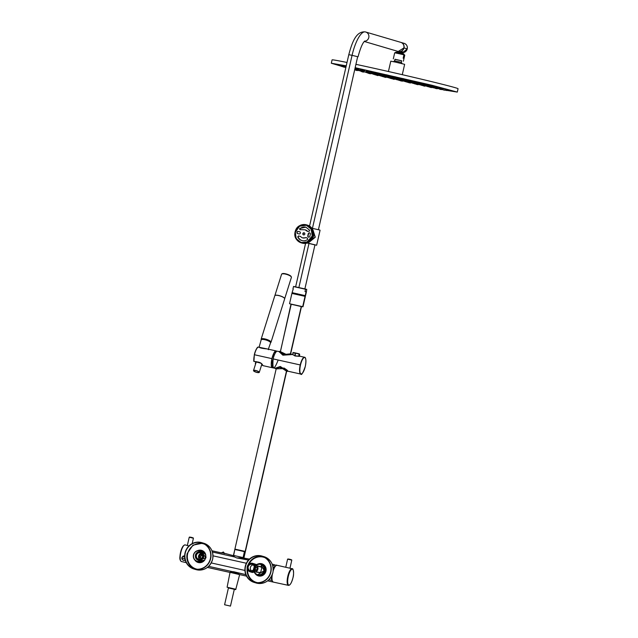 <?xml version="1.0" encoding="UTF-8"?>
<svg xmlns="http://www.w3.org/2000/svg" width="638" height="638" viewBox="0 0 638 638"><rect width="100%" height="100%" fill="white"/><g stroke="black" fill="none" stroke-linecap="round" stroke-linejoin="round"><path stroke-width="0.96" d="M257.385 574.878L264.22 570.675L260.559 564.128A5.598 5.343 -73.6 0 0 256.277 564.718L260.527 564.12A5.598 5.343 -73.6 0 1 264.164 570.659A5.598 5.343 -73.6 0 1 264.156 570.675A5.598 5.343 -73.6 0 1 254.379 572.549L257.353 574.862L258.837 575.301M253.653 563.809L257.672 569.128L251.252 571.959M247.44 566.68A4.091 3.908 106.4 0 1 252.409 563.609A4.091 3.908 106.4 0 1 255.064 568.378A4.091 3.908 106.4 0 1 250.096 571.457A4.091 3.908 106.4 0 1 247.44 566.68M202.884 552.396L200.324 550.714M202.82 552.38A5.598 5.343 -73.6 0 0 193.497 554.893A5.598 5.343 -73.6 0 0 193.489 554.908A5.598 5.343 -73.6 0 0 197.126 561.448L201.122 561.049M201.855 552.269L205.875 557.588L199.455 560.419M203.267 556.838A4.091 3.908 106.4 0 1 198.298 559.917A4.091 3.908 106.4 0 1 195.643 555.14A4.091 3.908 106.4 0 1 200.611 552.069A4.091 3.908 106.4 0 1 203.267 556.838M258.023 575.061A5.598 5.343 -73.6 0 0 264.826 570.851A5.598 5.343 -73.6 0 0 261.189 564.319M203.514 552.612A5.598 5.343 -73.6 0 0 200.954 550.897M197.788 561.647A5.598 5.343 -73.6 0 0 201.959 561.089M230.374 572.206L231.179 572.39L230.374 572.206M243.716 557.851L245.295 551.926L243.947 557.803L233.452 555.403L243.525 557.676L233.883 555.531L233.572 555.961M231.498 572.071L238.452 574.009L231.498 572.071M271.987 580.46L270.99 577.199A43.081 12.784 -77.4 0 1 271.987 580.46L273.128 582.047A8.613 2.56 -77.4 0 1 273.024 582.031A8.613 2.56 -77.4 0 1 272.976 582.015A8.613 2.56 -77.4 0 1 271.987 580.46L268.885 579.767L271.987 580.46M276.868 565.236L275.289 566.034L272.649 565.451L275.289 566.034A8.613 2.56 -77.4 0 1 276.772 565.212A8.613 2.56 -77.4 0 1 276.82 565.22A8.613 2.56 -77.4 0 1 276.868 565.236M273.184 568.203A43.081 12.784 102.6 0 0 275.289 566.034A43.081 12.784 102.6 0 1 273.184 568.203M237.918 573.498L230.693 571.887M230.828 571.911L237.24 573.331M234.441 556.934L212.422 552.029L234.441 556.934L233.755 555.634L234.441 556.934L236.786 557.955L234.441 556.934M243.788 558.043L249.434 559.119M243.588 557.819L236.786 557.955L248.509 560.068L239.84 558.138L242.576 557.803M233.5 555.69L224.305 553.242M275.736 564.989L276.772 565.212M245.837 574.639L235.454 572.326L239.649 574.591L233.787 571.752L245.837 574.639M231.147 572.525L230.653 572.517L231.147 572.525M207.406 567.413L230.007 572.445L232.224 571.608L208.65 566.353L232.224 571.608L230.517 572.063M232.224 571.608L233.787 571.752L232.224 571.608M223.412 552.006L221.872 552.644L224.616 553.593L223.372 551.99L224.305 553.186L221.41 552.883M223.372 551.99L224.305 553.186M199.447 554.924L198.769 556.352A3.772 3.597 -73.6 0 0 198.761 556.511A3.772 3.597 106.4 0 1 198.793 556.352L199.439 556.543L198.793 556.352A3.772 3.597 -73.6 0 1 199.447 554.916M200.818 554.35A3.772 3.597 -73.6 0 0 199.439 556.543A3.772 3.597 -73.6 0 1 200.818 554.35L202.581 556.081M199.375 557.995L199.439 556.543A3.772 3.597 106.4 0 0 199.375 557.995M200.539 558.617L200.539 556.87L201.783 554.797A3.772 3.597 -73.6 0 0 200.539 558.617L201.664 558.242M201.863 554.861A3.772 3.597 -73.6 0 0 200.651 558.609A3.772 3.597 -73.6 0 1 201.863 554.861M244.92 570.444L211.258 562.939L244.92 570.444M246.372 563.25L213.012 555.826L246.372 563.25M291.247 304.143L280.345 351.753M301.272 306.439L290.426 353.787L301.272 306.439M286.446 371.18L245.167 551.423L235.127 549.182L245.391 551.503L243.684 551.192L245.167 551.423L286.446 371.18M291.008 304.103L280.273 352.367M286.749 371.276L282.706 368.676C278.607 365.877 275.855 368.892 276.254 368.517L276.445 368.764M235.43 549.254L244.888 551.344L235.191 549.166M243.477 551.049L236.81 549.557M243.684 551.264L236.546 549.629M243.947 557.803L245.295 551.926L244.434 551.671L243.094 557.548L244.434 551.671L238.524 550.275L244.434 551.671M233.556 555.929L234.8 549.525L244.777 551.543M244.817 551.559L234.8 549.517L233.452 555.395L243.509 557.732M234.8 549.517L238.524 550.275L234.8 549.517M292.212 293.488L305.06 296.351L302.986 306.782L301.479 306.607L302.986 306.782L305.355 296.455L296.71 294.262L305.06 296.351L302.691 306.679L289.843 303.816M301.479 306.607L290.984 304.206M301.495 306.551L290.896 304.103L301.495 306.551M297.164 293.711L297.021 294.325L297.164 293.711M279.117 351.594L277.458 351.227A8.613 2.56 102.6 0 0 273.128 358.907L300.227 364.944A8.613 2.56 102.6 0 0 300.817 374.083A8.613 2.56 102.6 0 0 301.798 373.748M305.315 357.974A8.613 2.56 102.6 0 0 304.565 357.264A8.613 2.56 102.6 0 0 300.251 364.864A8.613 2.56 102.6 0 0 300.227 364.944L273.128 358.907A8.613 2.56 102.6 0 0 273.71 368.038L275.281 368.389M280.305 366.491L275.313 368.206L280.305 366.491L287.483 371.109L280.305 366.491M293.281 352.527L295.147 352.886L294.963 355.94L292.978 354.696L293.025 352.734L295.035 353.077L294.963 355.94L295.314 353.141L299.605 354.162L299.557 356.148M299.549 356.339L295.242 355.996L295.314 353.141L299.477 354.114L299.429 356.116L299.605 354.162L298.903 353.779L298.999 356.044L294.963 355.94L292.978 354.696M291.502 354.608L282.889 355.191L279.101 351.705L282.889 355.191L291.231 354.289L292.85 354.648M299.166 356.06L304.565 357.264A8.613 2.56 102.6 0 0 300.251 364.864A8.613 2.56 102.6 0 0 300.227 364.944L300.49 365.008A8.398 2.496 102.6 0 0 301 373.9A8.398 2.496 102.6 0 0 305.267 366.507A8.398 2.496 102.6 0 0 305.283 366.419L305.283 366.419A8.398 2.496 102.6 0 0 304.773 357.535A8.398 2.496 102.6 0 0 300.514 364.928A8.398 2.496 102.6 0 0 300.49 365.008A8.398 2.496 102.6 0 0 301 373.9A8.398 2.496 102.6 0 0 305.267 366.507A8.398 2.496 102.6 0 0 305.283 366.419L305.283 366.419A8.398 2.496 102.6 0 0 304.773 357.535A8.398 2.496 102.6 0 0 300.514 364.928A8.398 2.496 102.6 0 0 300.49 365.008L300.227 364.944A8.613 2.56 102.6 0 0 300.817 374.083L287.483 371.109M275.321 368.142L280.218 366.858L275.728 368.82L275.297 368.27L280.218 366.858C287.156 371.356 290.976 372.417 283.854 367.935C290.88 372.329 287.267 371.444 280.218 366.858L287.22 371.38L282.738 368.652L275.728 368.82L280.202 367.017L287.212 371.38L287.722 371.117M293.025 352.734L299.334 353.907M279.077 351.761L282.977 354.824L291.095 353.93L282.977 354.824L291.526 354.353L282.977 354.824L279.34 351.53M292.842 354.776L292.898 352.686L295.314 353.141M295.426 352.95L298.895 353.779L295.426 352.95M272.466 367.719L273.463 367.943L272.466 367.719A8.573 2.544 -77.4 0 1 271.916 358.723A8.573 2.544 -77.4 0 1 276.246 350.996A8.573 2.544 -77.4 0 1 276.294 351.012C273.255 349.56 269.196 367.305 272.466 367.719A8.573 2.544 -77.4 0 0 272.514 367.735A8.573 2.544 -77.4 0 0 272.57 367.743M267.043 348.906L258.342 347.088A8.613 2.56 102.6 0 0 254.474 354.656A8.613 2.56 102.6 0 0 254.458 354.752L271.924 358.636L271.31 365.167L272.769 367.791A8.613 2.56 102.6 0 1 272.506 367.775A8.613 2.56 102.6 0 1 271.924 358.636L274.125 352.702L276.493 351.052A8.613 2.56 102.6 0 0 276.254 350.956A8.613 2.56 102.6 0 0 271.924 358.636L254.458 354.752A8.613 2.56 102.6 0 0 253.852 361.355L253.972 361.275M282.778 368.485L276.166 368.916M259.363 347.327L258.35 347.088L259.363 347.327C260.121 348.356 266.748 348.882 267.218 348.938L259.299 347.303M253.725 361.164L254.339 354.632C256.029 349.321 257.337 346.809 258.238 347.096L258.35 347.088A8.613 2.56 102.6 0 0 254.474 354.656A8.613 2.56 102.6 0 0 254.458 354.752A8.613 2.56 102.6 0 0 253.852 361.355L254.339 354.632L253.932 361.371M255.407 363.82L255.902 361.762M253.78 361.323L255.798 361.802C259.554 361.913 261.883 363.102 262.776 365.367L262.784 365.303M255.671 361.81L253.852 361.355L255.87 361.682M255.479 363.572L256.061 361.706L255.479 363.572M262.76 365.327L261.628 364.864L262.76 365.327M280.154 351.49L286.023 354.321L290.737 353.875M285.976 354.505L290.577 353.811L285.999 354.289C281.613 353.58 279.635 352.75 280.074 351.825L280.074 351.825M255.655 361.802L260.95 363.213L262.816 365.614L260.974 363.237L255.71 361.802M272.506 367.775L262.736 365.59M257.8 347.391A8.398 2.496 102.6 0 0 254.339 354.632M268.454 349.696L268.088 349.273M279.476 351.363L283.025 354.68L279.619 351.371L279.101 351.642M279.619 351.371L286.023 354.321M286.685 371.26L282.738 368.652M299.429 356.171L298.999 356.044L299.047 353.986M273.128 358.907C272.282 370.223 273.925 370.71 278.04 360.358M400.505 42.283A4.737 4.522 106.4 0 1 403.862 47.89A4.737 4.522 106.4 0 1 398.391 51.518L364.314 41.47L398.391 51.518A4.737 4.522 106.4 0 0 403.83 48.033A4.737 4.522 106.4 0 0 400.784 42.355L365.71 32.012A4.737 4.522 106.4 0 1 364.505 41.271A4.737 4.522 -73.6 0 0 365.71 32.012L365.271 31.9A26.278 7.8 -77.4 0 0 352.064 55.339L312.453 228.276L352.064 55.339L358.038 56.798L352.064 55.339A26.278 7.8 -77.4 0 1 365.271 31.9A26.278 7.8 -77.4 0 1 365.422 31.94A4.737 4.522 106.4 0 1 365.71 32.012A4.737 4.522 -73.6 0 0 365.422 31.94A26.278 7.8 -77.4 0 0 365.271 31.9C356.14 31.031 352.112 42.26 348.795 54.677L352.064 55.339L348.795 54.677L309.542 226.075M298.895 287.467L308.991 243.421L298.895 287.467M357.647 56.742L318.434 229.688M397.825 51.359A4.737 4.522 106.4 0 0 398.391 51.518A4.737 4.522 106.4 0 1 398.104 51.447L364.306 41.478M400.911 42.395L404.165 43.352A4.737 4.522 106.4 0 1 407.243 48.887L403.99 47.922L398.168 51.471A4.737 4.522 106.4 0 0 403.99 47.922A4.737 4.522 106.4 0 0 400.847 42.379A4.737 4.522 106.4 0 1 403.99 47.922L407.243 48.887A4.737 4.522 106.4 0 1 402.738 52.619A4.737 4.522 106.4 0 0 407.243 48.887L402.738 52.627M398.232 51.487L399.404 51.822C403.352 51.822 403.87 51.973 400.935 52.276C403.87 51.973 403.352 51.822 399.404 51.822M404.165 43.352A4.737 4.522 106.4 0 1 407.243 48.887L407.251 48.887C407.642 46.175 406.613 44.325 404.165 43.352M293.592 286.43L305.777 289.102L293.488 286.574L305.53 289.253L305.004 291.566L306.384 291.965L306.742 289.389L305.53 289.253L305.004 291.566L306.376 291.965L306.742 289.389L293.488 286.574L292.954 288.878L293.488 286.574M293.241 288.99L292.084 292.667L305.227 295.633L306.088 291.853L305.514 295.745L292.084 292.667M293.177 292.994L292.371 292.77L293.177 292.994M304.398 295.53L292.714 292.81L304.398 295.53M400.72 53.632L395.424 52.507L400.72 53.632L400.632 54.039L400.736 53.201L400.72 53.632M404.157 54.908L403.918 54.007L395.943 52.18L395.424 52.507L398.367 53.265M401.095 53.44C404.883 54.254 404.763 54.174 400.736 53.201C395.161 51.957 394.619 51.885 399.125 52.994M398.75 51.989L400.728 51.941L402.682 52.842L402.921 51.814M397.641 51.311L400.64 52.324L400.584 53.169L400.64 52.324L402.682 52.842L403.192 53.831M310.905 240.797L315.284 237.224L313.553 231.841M311.408 240.255L315.116 237.121L313.673 232.503M315.188 244.848L307.237 243.038L314.949 244.912M301.822 242.56A8.94 8.533 -73.6 0 0 301.926 242.592A8.94 8.533 -73.6 0 0 305.442 242.839M301.607 242.496L307.492 242.121M311.4 228.859A8.94 8.533 -73.6 0 0 306.782 225.389A8.94 8.533 -73.6 0 0 306.663 225.35M297.834 233.652A1.116 1.069 106.4 0 1 298.528 231.53L299.772 231.809M308.656 237.161A1.116 1.069 106.4 0 1 308.082 235.908L308.561 233.811A1.116 1.069 106.4 0 1 309.765 232.934M297.723 233.628A1.116 1.069 106.4 0 1 296.933 232.296A1.116 1.069 106.4 0 1 298.225 231.442L299.573 231.738A1.116 1.069 106.4 0 1 300.362 233.061A1.116 1.069 106.4 0 1 299.07 233.923L297.723 233.628M307.771 235.821L308.25 233.715A1.116 1.069 106.4 0 1 309.613 232.878A1.116 1.069 106.4 0 1 310.339 234.186L309.861 236.283A1.116 1.069 106.4 0 1 308.497 237.129A1.116 1.069 106.4 0 1 307.771 235.821L308.082 235.908M295.506 231.985L299.597 226.211L306.368 225.262L311.28 229.233L312.165 235.693A8.94 8.533 -73.6 0 1 301.311 242.408A8.94 8.533 -73.6 0 1 295.506 231.985M302.835 233.612A1.077 1.029 -73.6 0 0 303.529 234.872A1.077 1.029 -73.6 0 0 304.836 234.058A1.077 1.029 -73.6 0 0 304.143 232.806A1.077 1.029 -73.6 0 0 302.835 233.612M305.466 237.647L306.288 237.727A0.646 0.614 -73.6 0 0 305.897 237.775L302.643 237.886A4.219 4.027 -73.6 0 0 305.466 237.647L305.897 237.775M300.546 236.443L298.855 236.068A0.646 0.614 -73.6 0 0 298.145 236.977L297.715 236.85A7.002 6.683 -73.6 0 0 307.596 239.513L307.556 238.421A2.696 2.568 -73.6 0 1 306.83 237.814L305.857 237.599M297.715 236.85L298.855 236.068M300.45 236.395L298.424 235.94M300.705 236.586A4.219 4.027 -73.6 0 0 302.643 237.886M299.868 229.64L299.621 228.524L305.817 227.12L309.709 230.302L309.191 231.275L307.301 231.299L305.028 229.792L299.828 229.632M307.301 231.299L307.731 231.427M301.391 242.44A8.94 8.533 -73.6 0 0 301.479 242.464A8.94 8.533 -73.6 0 0 312.341 235.741A8.94 8.533 -73.6 0 0 306.535 225.318A8.94 8.533 -73.6 0 0 306.447 225.294M304.262 232.846L303.082 233.683A1.077 1.029 -73.6 0 0 303.656 234.896M306.862 237.854L306.288 237.727M298.145 236.977A7.002 6.683 -73.6 0 0 302.069 240.614M305.028 229.792L305.458 229.919A4.219 4.027 106.4 0 1 307.396 231.219M306.033 227.192A7.002 6.683 -73.6 0 0 300.051 228.651L300.299 229.768M310.068 227.152A8.94 8.533 -73.6 0 0 306.982 225.445A8.94 8.533 -73.6 0 0 306.878 225.413M255.702 572.031L260.607 572.725L261.859 567.278L257.281 566.01M261.859 567.278L260.607 572.725M259.722 572.932L260.479 572.605L255.958 571.863M257.178 565.842L257.585 566.305C258.39 568.33 257.983 570.117 256.364 571.664L255.79 571.903M250.359 571.863A4.418 4.219 -73.6 0 0 255.463 568.474C255.814 565.81 254.769 564.064 252.329 563.258A4.418 4.219 -73.6 0 0 247.233 566.64A4.418 4.219 -73.6 0 0 250.359 571.863M252.329 563.258L254.889 564A4.418 4.219 -73.6 0 1 257.768 569.128A4.418 4.219 -73.6 0 0 257.768 569.128L252.393 572.469L250.096 571.792M257.808 567.318L257.497 566.305L257.776 569.128L256.285 571.616L252.393 572.469M253.374 569.87L254.259 566.544M253.198 564.925A3.278 3.126 -73.6 0 0 251.476 570.779M252.114 563.641C254.315 564.367 255.256 565.938 254.937 568.346C254.179 570.659 252.64 571.68 250.335 571.409C248.126 570.675 247.185 569.104 247.512 566.696C248.27 564.383 249.801 563.362 252.114 563.641M195.451 557.221L196.384 558.816M205.699 554.733L206.002 557.628L204.304 560.212A4.418 4.219 -73.6 0 1 200.595 560.93L204.471 560.116L206.002 557.628L205.532 554.462M200.531 551.718A4.418 4.219 -73.6 0 0 195.427 555.1C195.076 557.771 196.121 559.51 198.562 560.323A4.418 4.219 -73.6 0 0 203.666 556.934A4.418 4.219 -73.6 0 0 200.531 551.718M198.562 560.323L200.595 560.93M205.596 554.566L203.091 552.46L200.795 551.782M201.401 553.385A3.278 3.126 -73.6 0 0 199.678 559.239M201.233 558.625L198.817 556.009L201.066 554.342L202.461 555.012M198.538 559.869C196.329 559.135 195.387 557.564 195.707 555.156C196.472 552.843 198.003 551.83 200.316 552.101C202.517 552.835 203.458 554.406 203.139 556.807C202.382 559.119 200.842 560.14 198.538 559.869M312.572 235.781A9.371 8.948 106.4 0 1 301.184 242.823A9.371 8.948 106.4 0 1 295.099 231.889A9.371 8.948 106.4 0 1 306.487 224.855A9.371 8.948 106.4 0 1 312.572 235.781M255.471 573.841A5.925 5.654 -73.6 0 0 265.129 570.922A5.925 5.654 -73.6 0 0 258.39 563.96M245.255 566.385A13.741 13.119 -73.6 0 0 254.179 582.414A13.741 13.119 -73.6 0 0 270.879 572.087A13.741 13.119 -73.6 0 0 261.955 556.057A13.741 13.119 -73.6 0 0 245.255 566.385M270.64 572.039A13.486 12.872 -73.6 0 0 261.883 556.304A13.486 12.872 -73.6 0 0 245.502 566.44A13.486 12.872 -73.6 0 0 254.251 582.167A13.486 12.872 -73.6 0 0 270.64 572.039M195.244 560.427A5.925 5.654 -73.6 0 0 202.669 560.993M204.136 552.939A5.925 5.654 -73.6 0 0 198.155 550.538M185.028 552.963A13.741 13.119 -73.6 0 0 193.952 569A13.741 13.119 -73.6 0 0 210.644 558.673A13.741 13.119 -73.6 0 0 201.728 542.635A13.741 13.119 -73.6 0 0 185.028 552.963M210.404 558.617A13.486 12.872 -73.6 0 0 201.656 542.89A13.486 12.872 -73.6 0 0 185.267 553.018A13.486 12.872 -73.6 0 0 194.024 568.753A13.486 12.872 -73.6 0 0 210.404 558.617M259.203 372.09A3.015 0.797 -162.5 0 0 256.181 370.574A3.015 0.797 -162.5 0 0 253.517 370.558A3.015 0.797 -162.5 0 0 253.581 370.837A3.015 0.797 -162.5 0 0 256.604 372.361A3.015 0.797 -162.5 0 0 259.267 372.369A3.015 0.797 -162.5 0 0 259.203 372.09M253.98 370.933A2.584 0.686 -162.5 0 0 256.572 372.233A2.584 0.686 -162.5 0 0 258.853 372.241A2.584 0.686 -162.5 0 0 258.797 372.002A2.584 0.686 -162.5 0 0 256.213 370.702A2.584 0.686 -162.5 0 0 253.924 370.694A2.584 0.686 -162.5 0 0 253.98 370.933M268.351 349.193L270.568 342.853A4.929 1.308 -162.5 0 0 267.992 340.756A4.929 1.308 -162.5 0 0 262.72 339.424A4.929 1.308 -162.5 0 0 261.157 339.887L259.092 347.255M224.584 604.752L230.462 606.1L224.584 604.752L228.428 587.957L234.305 589.305L228.556 588.005M229.927 605.964L224.999 604.848L229.927 605.964M231.387 572.661L230.023 572.422L227.104 587.231L235.821 589.225L239.633 574.623L231.387 572.661M388.422 71.512L390.791 61.168L395.688 62.157L404.644 64.342L402.275 74.686M398.646 61.75L401.326 62.428L401.701 60.793L394.986 59.254L394.611 60.889L398.646 61.75A5.383 1.061 -76.9 0 1 398.598 62.819M394.97 59.326L401.685 60.865M393.933 56.144L394.699 52.787L400.752 54.07L403.934 54.844L403.168 58.202L404.006 58.449L404.779 55.091L403.934 54.844M346.243 65.834L331.321 63.234L332.087 59.876A64.621 1.236 12.9 0 1 347.008 62.476M356.291 64.414A64.621 1.236 12.9 0 1 376.643 68.864A64.621 1.236 12.9 0 1 458.06 88.722L457.294 92.087L431.878 85.237L355.518 67.78M393.239 79.16L394.204 79.359L393.239 79.16M376.332 74.542L376.819 74.638M376.779 75.332L378.031 75.595L376.779 75.332M362.017 71.791L363.524 72.118L362.017 71.791M343.069 66.902L344.911 67.325L343.069 66.902M340.732 66.041L342.622 66.472L340.732 66.041L340.875 65.411L341.633 65.562M343.778 65.754L345.565 66.161M343.635 66.368L345.469 66.799L343.635 66.368M363.102 70.308L363.644 69.757L365.135 70.108L364.992 70.738L363.102 70.308L364.992 70.738M377.856 73.537L377.999 72.907L378.669 73.043L379.889 73.346L379.746 73.976L377.856 73.537L379.746 73.976M394.117 77.214L394.26 76.592L396.15 77.023L396.007 77.653L394.117 77.214L397.793 78.442L395.903 78.011M410.29 80.978L410.433 80.348L411.685 80.619L412.323 80.779L412.18 81.409L410.29 80.978L412.18 81.409M424.796 84.455L424.94 83.825L426.455 84.152L426.686 84.886L424.796 84.455L426.686 84.886M436.52 86.728L438.067 87.079M437.923 87.685L436.209 87.302L437.923 87.685M445.404 89.041L443.593 88.634M445.26 89.671L447.079 90.253L445.204 89.83M447.589 90.54L445.699 90.102L447.589 90.54L447.732 89.91L447.198 89.767M443.043 89.168L443.554 88.618M444.686 90.205L442.852 89.783L444.686 90.205M435.14 88.307L437.03 88.738L435.14 88.307L435.291 87.677L436.256 87.885M424.82 86.194L423.337 85.835L424.82 86.194M424.294 85.372L425.147 85.572M409.795 82.9L408.575 82.597L409.795 82.9M390.352 78.346L392.242 78.777L390.352 78.346L390.695 77.748M374.681 74.008L376.037 74.311M374.889 74.742L376.221 75.029L374.889 74.742M361.004 71.376L362.615 71.727L361.004 71.376M356.323 69.063L358.205 69.494L356.323 69.063L356.849 68.505M368.437 71.608L370.327 72.046L368.437 71.608L368.581 70.977L370.303 71.368M383.717 74.981L383.861 74.351L384.61 74.502L385.751 74.79L385.607 75.412L383.717 74.981L385.607 75.412M400.201 78.745L400.345 78.115L401.438 78.346L402.235 78.554L402.092 79.184L400.201 78.745L402.092 79.184M415.801 82.43L415.944 81.8L417.356 82.103L417.691 82.86L415.801 82.43L417.691 82.86M428.888 84.982L430.554 85.356L430.411 85.986L428.521 85.548L430.411 85.986M438.178 87.374L438.713 87.518M438.569 88.132L436.735 87.725L438.569 88.132M441.289 89.097L439.399 88.658L441.289 89.097L441.392 88.658M438.003 88.674L436.177 88.251L438.003 88.674M429.119 86.927L427.476 86.537L429.119 86.927M428.712 86.138L429.462 86.321M414.572 83.123L415.059 83.219M415.777 84.08L414.405 83.753L415.777 84.08M397.729 79.925L396.7 79.67L397.729 79.925M380.392 75.228L381.197 75.404M380.878 76.026L382.13 76.297L380.878 76.026M366.316 72.517L367.903 72.868L366.316 72.517M356.57 70.005L358.389 70.411L356.57 70.005M357.144 69.462L358.947 69.885L357.144 69.462M367.033 71.472L368.923 71.903L367.033 71.472L367.185 70.842L368.549 71.137M381.54 74.63L381.684 74L382.353 74.136L383.574 74.431L383.43 75.061L381.54 74.63L383.43 75.061M398.064 78.378L398.216 77.748L399.268 77.98L400.098 78.187L399.954 78.817L398.064 78.378L399.954 78.817M413.751 82.079L413.895 81.449L415.33 81.768L415.641 82.517L413.751 82.079L415.641 82.517M427.747 84.838L426.75 84.607M427.604 85.468L425.889 85.085L427.604 85.468M434.247 87.31L432.373 86.88L434.247 87.31M432.875 86.321L433.354 86.425M432.085 87.151L433.976 87.581L432.085 87.151L432.444 86.561M425.083 85.851L426.974 86.282L425.083 85.851L425.69 85.309M413.966 83.546L412.563 83.203L413.966 83.546M414.174 82.892L414.453 83.642M394.747 79.096L396.637 79.535L394.747 79.096L394.89 78.466L395.712 78.641M378.916 75.428L380.28 75.723L378.916 75.428M380.423 75.085L380.24 75.858M365.877 72.214L367.592 72.596L365.877 72.214M359.816 70.499L361.706 70.93L359.816 70.499L360.071 69.885M362.272 70.722L364.091 71.145L362.272 70.722M372.249 72.74L374.139 73.171L372.249 72.74L372.393 72.11L373.98 72.461M387.848 75.499L389.523 75.898L389.379 76.528L387.489 76.089L389.379 76.528M404.141 79.933L404.293 79.303L405.545 79.567L406.175 79.734L406.031 80.364L404.141 79.933L406.031 80.364M419.78 83.02L419.987 83.745L418.097 83.315L419.987 83.745M427.755 85.819L425.889 85.396L427.755 85.819M427.46 86.098L425.602 85.667L427.46 86.098M417.308 84.056L419.198 84.495L417.308 84.056L417.451 83.426L419.11 83.793M403.511 80.396L405.002 80.747M404.269 81.265L403.049 80.97L404.269 81.265M384.339 76.56L384.483 75.93L385.735 76.201L386.373 76.361L386.229 76.991L384.339 76.56L386.229 76.991M371.029 73.322L372.751 73.705L371.029 73.322M365.925 71.815L367.815 72.246L365.925 71.815L366.443 71.257M371.603 72.78L373.302 73.179L371.603 72.78M385.894 75.85L387.122 76.145L385.894 75.85M403.352 79.854L402.099 79.583L403.352 79.854M402.099 79.583L402.347 78.968M417.292 83.259L415.569 82.876L417.292 83.259M422.396 84.758L420.506 84.328L422.396 84.758L422.324 84.072M416.718 83.793L415.019 83.395L416.718 83.793M402.426 80.723L401.206 80.428L402.426 80.723M414.046 83.028L412.244 82.605L414.046 83.028M414.357 82.741L412.539 82.326L414.357 82.741M401.302 79.503L400.05 79.232L401.302 79.503M400.05 79.232L400.233 78.61M383.518 75.467L384.921 75.802L383.518 75.467M372.783 73.29L374.65 73.721L372.783 73.29M376.189 74.431L377.911 74.813L376.189 74.431M390.663 77.908L390.807 77.278L391.868 77.501L392.697 77.708L392.553 78.338L390.663 77.908L392.553 78.338M404.955 80.938L406.845 81.369L404.955 80.938L405.321 80.348M406.972 81.042L405.25 80.659L406.972 81.042M389.587 76.935L390.807 77.238L389.587 76.935M378.517 74.702L380.407 75.132L378.517 74.702L378.613 74.295M388.438 77.254L390.32 77.692L388.438 77.254L388.941 76.696M386.508 76.64L388.231 77.023L386.508 76.64M397.825 78.291L397.841 78.968L395.951 78.538L397.841 78.968M395.672 78.793L397.562 79.232L395.672 78.793L396.023 78.203M403.503 80.428L401.613 79.997L403.503 80.428L403.615 79.941M386.7 76.464L388.398 76.863L386.7 76.464M398.734 79.638L397.514 79.343L399.404 79.774L398.734 79.638L398.63 80.236L400.52 80.667L398.63 80.236M381.349 75.539L383.071 75.922L381.349 75.539M381.668 75.236L383.366 75.635L381.668 75.236M399.986 78.673L399.89 79.319L398 78.889L399.89 79.319M409.803 81.871L407.913 81.441L409.803 81.871L409.891 81.465M399.524 79.256L401.39 79.686L401.246 80.316L399.356 79.886L401.246 80.316M383.398 75.507L384.443 75.763L384.299 76.393L382.409 75.962L384.299 76.393M372.624 73.442L374.498 73.864L372.624 73.442M376.635 74.008L378.334 74.407L376.635 74.008M392.242 77.405L393.271 77.661L392.242 77.405M409.118 81.385L407.53 81.042L409.118 81.385M416.096 83.315L414.206 82.884L416.167 83.028M415.194 82.43L415.649 82.533M408.559 81.919L406.996 81.544L408.559 81.919M410.362 82.462L408.878 82.111L410.362 82.462M409.851 81.648L410.912 81.911L410.728 82.661L412.619 83.092L410.561 82.605M420.865 84.583L419.022 84.16L420.865 84.583M421.168 84.304L419.318 83.881L421.168 84.304M420.067 83.379L420.474 83.466M411.151 81.72L409.636 81.393L411.151 81.72M394.643 77.828L393.686 77.629L394.643 77.828M377.959 74.112L379.443 74.471L377.959 74.112M367.456 71.99L369.298 72.413L367.456 71.99M367.161 72.269L369.003 72.692L367.161 72.269M378.039 74.359L378.573 74.487M377.17 74.853L378.685 75.188L377.17 74.853M392.745 78.514L392.888 77.884L393.853 78.083L394.778 78.314L394.635 78.945L392.745 78.514L394.635 78.945M410.88 82.031L412.308 82.342M424.134 85.5L422.372 85.085L424.134 85.5M428.696 86.202L426.806 85.771L428.696 86.202L428.824 85.636M427.891 85.34L428.529 85.492M424.709 84.958L422.93 84.559L424.709 84.958M412.236 81.178L413.735 81.536L413.591 82.166L411.701 81.736L413.591 82.166M396.07 77.381L397.937 77.812L397.793 78.442M379.809 73.705L381.468 74.104L381.325 74.734L379.435 74.295L381.325 74.734M366.379 71.52L368.27 71.95L366.379 71.52L366.523 70.89L367.145 71.009M359.968 70.363L361.858 70.794L359.968 70.363L360.111 69.733L361.411 70.013M361.834 71.129L363.66 71.544L361.834 71.129M371.691 73.673L373.254 74.016L371.691 73.673M387.106 77.358L388.247 77.597L387.106 77.358M388.247 76.927L388.247 77.597M406.111 81.816L404.891 81.512L406.111 81.816M406.861 81.297L406.733 82.055L408.623 82.493L406.733 82.055M420.96 85.045L419.397 84.671L420.96 85.045M431.176 87.111L429.374 86.688L431.176 87.111M434.988 87.653L433.098 87.215L434.988 87.653L435.092 87.199M431.751 86.569L429.932 86.162L431.751 86.569M430.49 85.612L431.025 85.731M420.418 83.706L420.562 83.076L422.149 83.426L422.308 84.144L420.418 83.706L422.308 84.144M406.191 80.276L406.342 79.654L407.594 79.917L408.224 80.085L408.081 80.715L406.191 80.276L408.081 80.715M389.73 76.472L389.874 75.842L390.735 76.018L391.764 76.273L391.62 76.903L389.73 76.472L391.62 76.903M373.868 72.939L374.498 72.405L375.902 72.74L375.758 73.37L373.868 72.939L375.758 73.37M361.347 70.292L363.237 70.722L361.347 70.292L361.977 69.757M355.342 68.537L356.379 68.792L356.235 69.422L355.191 69.207M355.199 69.167L356.235 69.422M355.127 69.486L355.948 69.694L355.119 69.518M360.717 71.105L362.432 71.488L360.717 71.105M373.134 74.183L374.57 74.494L373.134 74.183M374.514 73.809L374.57 74.494M389.196 77.972L390.257 78.195L389.196 77.972M390.36 77.549L390.257 78.195M421.391 85.261L423.281 85.691L421.391 85.261L421.535 84.631L422.436 84.814M434.199 87.956L432.452 87.55L434.199 87.956M440.387 89.057L438.513 88.626L440.387 89.057M440.675 88.786L438.8 88.355L440.675 88.786M438.8 88.355L438.944 87.725L440.467 88.06M433.537 86.186L435.172 86.561M435.036 87.175L433.274 86.776L435.036 87.175M422.635 84.088L422.779 83.458L424.326 83.793L424.525 84.519L422.635 84.088L424.525 84.519M408.24 80.627L408.384 79.997L409.636 80.268L410.274 80.436L410.13 81.066L408.24 80.627L410.13 81.066M391.939 76.847L392.083 76.217L393 76.408L393.973 76.648L393.829 77.278L391.939 76.847L393.829 77.278M375.798 73.218L375.941 72.588L376.532 72.708L377.832 73.019L377.688 73.649L375.798 73.218L377.688 73.649M361.874 70.212L363.764 70.643L361.874 70.212L362.017 69.582L363.205 69.837M356.012 69.406L356.602 69.542M355.557 69.997L357.272 70.379L355.557 69.997M367.52 72.971L369.003 73.298L367.52 72.971M369.019 72.628L369.003 73.298M382.162 76.448L384.052 76.879L382.162 76.448L382.433 75.834M417.595 84.623L416.239 84.296L417.595 84.623M416.917 83.769L417.348 83.865M431.288 87.566L429.685 87.183L431.288 87.566M431.32 86.88L431.575 87.613M441.344 89.599L439.566 89.176L441.344 89.599M446.783 90.524L444.909 90.094L446.927 90.405M447.214 89.623L445.412 89.2M440.627 87.805L442.325 88.196M442.182 88.81L440.387 88.403L442.182 88.81M431.376 85.42L432.995 85.779L432.851 86.409L430.961 85.978L432.851 86.409M417.85 82.773L417.994 82.142L419.381 82.446L419.884 82.573L419.74 83.203L417.85 82.773L419.74 83.203M402.315 79.112L402.458 78.482L403.567 78.713L404.348 78.913L404.205 79.543L402.315 79.112L404.205 79.543M385.894 75.348L386.046 74.718L386.851 74.885L387.928 75.148L387.784 75.778L385.894 75.348L387.784 75.778M370.192 71.847L370.335 71.217L370.869 71.32L372.225 71.647L372.082 72.277L370.192 71.847L372.082 72.277M356.746 68.96L357.176 68.378L358.779 68.76L358.636 69.39L356.746 68.96L358.636 69.39M341.681 65.427L343.539 65.858M341.537 66.049L343.411 66.488L341.521 66.049L341.665 65.419M341.25 66.32L343.132 66.751L341.274 66.177M355.733 70.236L357.36 70.595L355.733 70.236M369.115 72.812L370.622 73.171L370.479 73.801L368.589 73.37L370.479 73.801M384.116 77.031L386.006 77.461L384.116 77.031L384.371 76.416M401.613 81.058L400.536 80.795L401.613 81.058M418.129 84.726L418.225 84.288L419.421 84.575M426.981 86.226L427.516 86.345M431.663 87.239L432.484 87.414M434.382 87.813L435.22 87.988M438.083 88.594L439.63 88.913M441.528 89.312L442.892 89.591M447.589 90.532L457.294 92.087M331.321 63.234L341.266 66.2M344.951 67.15L345.884 67.389M357.44 70.252L360.558 71.001M363.612 71.743L366.045 72.325M370.566 73.402L371.428 73.609M394.3 78.929L394.762 79.032M402.522 80.803L403.056 80.922M282.203 273.846L285.601 273.83C289.261 274.747 291.207 275.927 291.414 277.347L284.684 298.712A5.152 1.364 -162.5 0 0 278.647 295.474A5.152 1.364 -162.5 0 0 274.866 295.625L281.589 274.252C282.068 273.431 283.392 273.279 285.569 273.806A4.713 1.252 17.5 0 1 291.135 276.661M261.309 339.679A5.064 1.348 17.5 0 1 261.301 339.655A5.064 1.348 17.5 0 1 267.099 339.695A5.064 1.348 17.5 0 1 267.346 339.791A5.064 1.348 17.5 0 1 270.584 342.582A5.064 1.348 17.5 0 1 270.568 342.59M261.269 339.599A5.168 1.372 17.5 0 1 261.229 339.536A5.168 1.372 17.5 0 1 261.157 339.113A5.168 1.372 17.5 0 1 267.155 339.575A5.168 1.372 17.5 0 1 267.41 339.671A5.168 1.372 17.5 0 1 271.014 342.215A5.168 1.372 17.5 0 1 270.711 342.518A5.168 1.372 17.5 0 1 270.648 342.55M261.157 339.113L274.803 295.737A5.168 1.372 17.5 0 1 275.114 295.434A5.168 1.372 17.5 0 1 280.808 296.199A5.168 1.372 17.5 0 1 281.063 296.287A5.168 1.372 17.5 0 1 284.588 298.417A5.168 1.372 17.5 0 1 284.668 298.839L271.014 342.215M284.556 298.361A5.064 1.348 -162.5 0 0 284.524 298.297A5.064 1.348 -162.5 0 0 281.063 296.215A5.064 1.348 -162.5 0 0 280.816 296.12A5.064 1.348 -162.5 0 0 275.241 295.378A5.064 1.348 -162.5 0 0 275.177 295.41M182.699 556.527L184.677 555.666M188.944 545.953L185.116 544.892C182.683 545.299 180.953 549.182 179.94 556.535C179.581 558.92 180.068 560.579 181.407 561.528L186.256 562.636M273.287 582.087A8.613 2.56 -77.4 0 1 273.231 582.079A8.613 2.56 -77.4 0 1 273.176 582.063A8.613 2.56 -77.4 0 1 272.322 574.551M273.168 570.962A8.613 2.56 -77.4 0 1 276.972 565.26A8.613 2.56 -77.4 0 1 277.02 565.268M285.832 567.286L292.092 568.721A8.525 2.528 102.6 0 0 287.786 576.377A8.525 2.528 102.6 0 0 288.32 585.341A8.525 2.528 102.6 0 0 288.328 585.341A8.525 2.528 -77.4 0 0 288.384 585.357L273.231 582.079M285.736 567.278L276.972 565.26M319.742 230.031L311.902 228.244M307.293 243.014L316.576 245.255L307.452 242.958M300.051 228.651L299.621 228.524M254.554 572.509A5.383 5.144 -73.6 0 0 263.893 570.611A5.383 5.144 -73.6 0 0 263.901 570.595A5.383 5.144 -73.6 0 0 256.404 564.829M261.141 566.711L257.258 565.85M248.198 566.847A3.278 3.126 -73.6 0 0 248.19 566.855A3.278 3.126 -73.6 0 0 250.319 570.667A3.278 3.126 -73.6 0 0 254.299 568.211A3.278 3.126 -73.6 0 0 254.299 568.203A3.278 3.126 -73.6 0 0 252.169 564.391A3.278 3.126 -73.6 0 0 248.198 566.847M248.094 566.823A3.357 3.206 -73.6 0 0 248.086 566.831A3.357 3.206 -73.6 0 0 250.479 570.795A3.357 3.206 -73.6 0 0 254.355 568.219A3.357 3.206 -73.6 0 0 254.355 568.211A3.357 3.206 -73.6 0 0 251.97 564.247A3.357 3.206 -73.6 0 0 248.094 566.823M198.609 561.887L197.126 561.448A5.598 5.343 -73.6 0 0 201.05 561.041M202.374 552.253A5.383 5.144 -73.6 0 0 193.633 554.916A5.383 5.144 -73.6 0 0 193.633 554.94A5.383 5.144 -73.6 0 0 200.651 560.946M198.522 559.127C200.492 559.478 201.815 558.657 202.493 556.671A3.278 3.126 -73.6 0 0 202.501 556.663A3.278 3.126 -73.6 0 0 200.372 552.851A3.278 3.126 -73.6 0 0 196.4 555.307A3.278 3.126 -73.6 0 0 196.392 555.323A3.278 3.126 -73.6 0 0 198.522 559.127A3.278 3.126 -73.6 0 0 202.501 556.671C202.764 554.789 202.055 553.521 200.372 552.851M202.557 556.679A3.357 3.206 -73.6 0 0 202.557 556.671A3.357 3.206 -73.6 0 0 200.172 552.707A3.357 3.206 -73.6 0 0 196.289 555.283A3.357 3.206 -73.6 0 0 196.289 555.291A3.357 3.206 -73.6 0 0 198.681 559.255A3.357 3.206 -73.6 0 0 202.557 556.679M302.452 242.95A9.131 8.717 106.4 0 1 300.291 242.033M305.307 225.031A9.131 8.717 106.4 0 1 307.62 225.437M304.501 224.943A9.219 8.804 106.4 0 1 306.926 225.15M301.718 242.807A9.219 8.804 106.4 0 1 299.573 241.674M295.266 231.929A9.219 8.804 106.4 0 1 306.471 225.007L306.471 225.007A9.219 8.804 106.4 0 1 312.453 235.757L308.234 241.706L301.256 242.687L296.184 238.596L295.266 231.937A9.219 8.804 106.4 0 1 295.266 231.929M312.508 235.765A9.307 8.884 106.4 0 1 312.508 235.773C310.371 247.584 291.957 243.493 295.163 231.913C297.308 220.094 315.714 224.185 312.508 235.765M306.487 224.855L307.436 225.126A9.371 8.948 106.4 0 1 313.521 236.06L313.513 236.06A9.371 8.948 106.4 0 1 302.133 243.102L301.184 242.823M257.927 575.372L258.31 575.484A5.925 5.654 -73.6 0 0 265.496 571.09A5.925 5.654 -73.6 0 0 265.504 571.034A5.925 5.654 -73.6 0 0 261.66 564.12L261.277 564.008M263.933 556.639C271.03 559.462 274.013 564.813 272.881 572.685C270.049 581.019 264.475 584.456 256.157 583.004A13.741 13.119 -73.6 0 0 272.857 572.677A13.741 13.119 -73.6 0 0 272.873 572.589A13.741 13.119 -73.6 0 0 263.933 556.639L261.955 556.057M262.832 556.623A13.486 12.872 -73.6 0 0 248.118 564.797M264.906 557.66A13.095 12.505 -73.6 0 0 249.051 563.92M247.169 568.394A13.486 12.872 -73.6 0 0 255.224 582.414M247.552 569.614A13.095 12.505 -73.6 0 0 257.521 582.669M255.064 573.458A6.308 6.029 -73.6 0 0 265.966 571.209A6.308 6.029 -73.6 0 0 265.974 571.146A6.308 6.029 -73.6 0 0 257.84 564.056M197.7 561.95L198.075 562.062A5.925 5.654 -73.6 0 0 203.53 560.69M203.705 543.225C210.795 546.048 213.778 551.391 212.653 559.263C209.822 567.605 204.248 571.042 195.93 569.582A13.741 13.119 -73.6 0 0 212.621 559.255A13.741 13.119 -73.6 0 0 212.645 559.175A13.741 13.119 -73.6 0 0 203.705 543.225L201.728 542.635M202.597 543.209L192.947 545.147L187.197 553.521A13.486 12.872 -73.6 0 0 187.189 553.585A13.486 12.872 -73.6 0 0 194.997 568.992M204.67 544.238A13.095 12.505 -73.6 0 0 187.676 553.64A13.095 12.505 -73.6 0 0 187.66 553.696A13.095 12.505 -73.6 0 0 197.294 569.255M205.747 554.789A6.308 6.029 -73.6 0 0 197.613 550.642M194.837 560.044A6.308 6.029 -73.6 0 0 204.981 559.638M204.718 553.385A5.925 5.654 -73.6 0 0 201.433 550.706L201.05 550.594M234.298 589.36L227.104 587.231M291.414 277.347A5.152 1.364 -162.5 0 0 285.377 274.077A5.152 1.364 -162.5 0 0 281.589 274.252M261.907 339.464A4.418 1.172 17.5 0 1 266.054 339.759A4.418 1.172 17.5 0 1 267.123 340.11A4.418 1.172 17.5 0 1 270.201 342.08M261.628 339.528A4.633 1.228 17.5 0 1 266.118 339.496A4.633 1.228 17.5 0 1 267.234 339.871A4.633 1.228 17.5 0 1 270.392 342.287M185.116 544.892A8.525 2.528 -77.4 0 0 180.211 556.743A8.525 2.528 102.6 0 0 180.211 556.783A8.525 2.528 102.6 0 0 181.407 561.528M179.948 556.495A8.15 2.416 -77.4 0 1 183.289 545.897M180.674 560.826A8.15 2.416 -77.4 0 1 179.948 556.575M181.814 558.138A2.129 1.786 -139.1 0 0 185.227 560.092M184.709 557.301A1.946 1.627 -139.1 0 0 181.91 558.194A1.946 1.627 -139.1 0 0 185.172 559.909M181.91 558.194A12.927 5.957 3.3 0 0 183.672 558.665A12.927 5.957 -176.7 0 0 184.932 558.912M181.814 558.059A2.129 1.786 -139.1 0 0 181.814 558.067A2.129 1.786 -139.1 0 1 184.685 556.95M189.231 537.244L193.426 538.209L189.231 537.244L187.357 545.402M292.132 568.729A8.525 2.528 102.6 0 0 292.092 568.721L292.156 568.737C293.233 567.836 294.238 574.009 292.986 577.693C291.55 583.004 290.019 585.556 288.384 585.357M288.799 585.062A8.15 2.416 102.6 0 0 288.807 585.07A8.15 2.416 102.6 0 0 292.954 577.813A8.15 2.416 102.6 0 0 292.459 569.184A8.15 2.416 102.6 0 0 288.304 576.441A8.15 2.416 102.6 0 0 288.799 585.062M287.602 559.159L291.805 560.124L287.602 559.159L285.744 567.294M230.422 572.222L231.179 572.39M274.691 564.75L272.203 564.191M221.37 552.867L211.976 550.777M273.024 582.031L267.641 580.827M246.523 576.13L239.689 574.607M221.817 552.636L223.459 552.014M301.503 306.511L290.665 353.835M286.677 371.26L245.391 551.503M276.254 368.517L234.896 549.103M291.917 293.376L289.548 303.704M293.201 292.874L293.065 293.48M304.414 295.442L304.278 296.048M304.565 357.264C304.836 356.985 306.878 357.894 305.291 366.427L305.275 366.507C302.906 373.07 301.423 375.599 300.817 374.083M273.471 367.943L272.514 367.735M255.32 363.58L255.886 361.77M291.534 354.489L290.577 353.811M267.218 348.938L276.254 350.956M295.641 286.757L305.578 243.397M304.884 288.878L314.965 244.848M364.816 40.999L364.816 40.999C362.719 42.634 360.454 47.898 358.038 56.798M305.514 295.745L306.384 291.965M397.562 51.67L396.676 52.332M310.977 228.524L312.413 235.773L306.942 242.177M320.077 230.238L316.655 245.183M262.003 564.558L260.527 564.12M252.169 564.391C253.852 565.053 254.562 566.329 254.299 568.211C253.613 570.197 252.289 571.018 250.319 570.667M257.816 567.326L254.889 564M201.775 551.144L200.292 550.706C196.911 550.108 194.638 551.511 193.481 554.908C193.019 558.122 194.239 560.3 197.126 561.448M203.091 552.46L205.572 554.51M301.256 242.687C306.814 243.668 310.546 241.355 312.453 235.757C313.202 230.47 311.208 226.889 306.471 225.007M302.133 243.102C307.795 244.099 311.591 241.754 313.521 236.068C314.295 230.693 312.261 227.048 307.436 225.126M256.157 583.004L254.179 582.414M195.93 569.582L193.952 569M256.324 361.634L253.517 370.558M261.851 364.17L259.267 372.369M234.305 589.305L230.462 606.1M235.821 589.225C236.044 589.656 235.502 589.695 234.194 589.337M402.02 63.625A5.383 5.383 0 0 0 401.326 62.428M394.611 60.889A5.383 5.383 0 0 0 393.463 61.671M393.303 58.871L394.699 52.787M403.383 61.176L404.779 55.091M392.314 78.921L392.45 78.322M394.204 79.359L394.308 78.889M378.031 75.595L378.151 75.077M363.524 72.118L363.772 71.081M344.911 67.325L345.054 66.719M345.469 66.799L345.613 66.169M343.579 66.36L343.722 65.73M438.099 87.741L438.242 87.111M436.209 87.302L436.352 86.672M445.3 89.687L445.444 89.057M442.852 89.783L442.995 89.153M444.742 90.213L444.877 89.607M423.337 85.835L423.449 85.348M410.465 83.036L410.585 82.509M392.242 78.777L392.346 78.307M376.221 75.029L376.356 74.471M428.521 85.548L428.664 84.926M438.513 88.626L438.769 87.526M436.177 88.251L436.32 87.621M438.067 88.682L438.202 88.076M427.476 86.537L427.604 85.971M416.287 84.184L416.399 83.73M396.7 79.67L396.836 79.08M398.591 80.101L398.702 79.63M382.13 76.297L382.25 75.747M356.498 69.981L356.642 69.351M358.389 70.411L358.524 69.805M358.947 69.885L359.09 69.255M427.779 85.524L427.923 84.894M432.373 86.88L432.5 86.345M396.637 79.535L396.748 79.064M365.702 72.158L365.845 71.528M364.091 71.145L364.218 70.579M418.097 83.315L418.201 82.868M427.779 85.827L427.923 85.197M425.602 85.667L425.753 85.037M404.891 81.512L405.034 80.962M370.861 73.266L371.005 72.636M371.412 72.748L371.547 72.174M387.122 76.145L387.226 75.667M403.982 80.013L404.093 79.527M417.459 83.307L417.563 82.844M415.569 82.876L415.713 82.246M416.909 83.825L417.045 83.227M403.088 80.859L403.2 80.372M412.244 82.605L412.387 81.975M414.429 82.765L414.54 82.278M401.94 79.67L402.052 79.176M384.921 75.802L385.033 75.3M374.65 73.721L374.777 73.163M376.021 74.375L376.165 73.745M377.911 74.813L378.015 74.351M407.14 81.09L407.267 80.547M405.25 80.659L405.353 80.228M390.807 77.238L390.911 76.759M380.407 75.132L380.543 74.566M390.32 77.692L390.44 77.166M386.341 76.592L386.469 76.018M395.951 78.538L396.054 78.059M397.514 79.343L397.634 78.937M388.398 76.863L388.518 76.345M399.356 79.886L399.524 79.248M381.181 75.483L381.325 74.853M381.476 75.204L381.604 74.646M398 78.889L398.112 78.394M376.444 73.976L376.572 73.418M393.271 77.661L393.375 77.19M409.421 81.473L409.54 80.946M407.53 81.042L407.626 80.627M406.996 81.544L407.1 81.082M419.022 84.16L419.158 83.57M411.526 81.823L411.646 81.305M409.636 81.393L409.732 80.986M395.576 78.059L395.68 77.589M369.298 72.413L369.426 71.855M378.685 75.188L378.781 74.774M422.372 85.085L422.515 84.455M424.262 85.516L424.398 84.91M424.82 84.99L424.932 84.495M411.701 81.736L411.789 81.337M361.77 71.113L361.937 70.443M373.254 74.016L373.342 73.617M386.357 77.166L386.476 76.632M421.287 85.101L421.407 84.551M429.374 86.688L429.518 86.058M431.264 87.119L431.4 86.513M388.367 77.756L388.478 77.27M408.623 82.493L408.743 81.959M434.342 87.98L434.446 87.542M435.156 87.207L435.307 86.577M433.274 86.776L433.417 86.146M384.052 76.879L384.172 76.377M400.52 80.667L400.624 80.189M441.456 89.615L441.6 88.985M444.909 90.094L445.013 89.631M447.079 90.253L447.23 89.623M442.278 88.841L442.421 88.211M440.387 88.403L440.531 87.773M430.961 85.978L431.113 85.348M343.411 66.488L343.555 65.858M386.006 77.461L386.118 76.975M400.536 80.795L400.672 80.205M402.426 81.225L402.53 80.747M183.138 556.017L181.798 558.098C182.364 560.3 183.569 560.906 185.411 559.909M193.282 537.954A12.927 12.927 0 0 0 189.47 537.076M193.426 538.209L192.19 543.6M291.662 559.869A12.927 12.927 0 0 0 287.842 558.992M291.805 560.124L289.947 568.227"/></g></svg>

